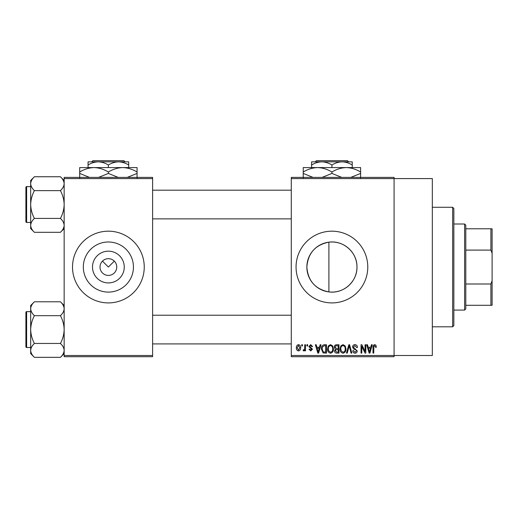 <?xml version="1.0" encoding="UTF-8"?>
<svg xmlns="http://www.w3.org/2000/svg" width="518" height="518" viewBox="0 0 518 518"><rect width="100%" height="100%" fill="white"/><g stroke="black" fill="none" stroke-linecap="round" stroke-linejoin="round"><path stroke-width="0.78" d="M124.255 267.042A15.877 15.877 0 0 1 108.379 282.919A15.877 15.877 0 0 1 92.508 267.042A15.877 15.877 0 0 1 108.379 251.172A15.877 15.877 0 0 1 124.255 267.042M100.013 267.042A8.366 8.366 0 0 0 108.379 275.414A8.366 8.366 0 0 0 116.751 267.042A8.366 8.366 0 0 0 108.379 258.676A8.366 8.366 0 0 0 100.013 267.042M83.327 267.042A25.058 25.058 0 0 0 108.379 292.1A25.058 25.058 0 0 0 133.437 267.042A25.058 25.058 0 0 0 108.379 241.99A25.058 25.058 0 0 0 83.327 267.042M72.52 267.042A35.859 35.859 0 0 0 108.379 302.907A35.859 35.859 0 0 0 144.244 267.042A35.859 35.859 0 0 0 108.379 231.183A35.859 35.859 0 0 0 72.52 267.042M328.904 291.919C315.326 289.232 307.977 280.937 306.863 267.042C308.003 253.121 315.352 244.826 328.904 242.171C343.466 240.119 357.29 252.402 356.973 267.042C357.271 281.675 343.492 293.978 328.904 291.919L328.904 242.171M356.973 267.042A25.058 25.058 0 0 1 331.921 292.1A25.058 25.058 0 0 1 306.863 267.042A25.058 25.058 0 0 1 331.921 241.99A25.058 25.058 0 0 1 356.973 267.042M296.056 267.042A35.859 35.859 0 0 0 331.921 302.907A35.859 35.859 0 0 0 367.78 267.042A35.859 35.859 0 0 0 331.921 231.183A35.859 35.859 0 0 0 296.056 267.042M291.278 178.587L291.278 177.389L394.081 177.389L394.081 178.587L432.329 178.587L432.329 355.503L394.081 355.503L394.081 356.701L291.278 356.701L291.278 355.503L394.081 355.503L394.081 178.587L291.278 178.587L291.278 355.503M102.467 261.13L108.379 267.042L114.297 261.13M301.709 344.742L302.467 344.742L302.467 345.94L301.709 345.94L301.709 344.742M306.921 344.742L307.686 344.742L307.686 345.94L306.921 345.94L306.921 344.742M320.143 344.742L320.94 344.742L318.628 353.114L317.825 353.114L315.397 344.742L316.194 344.742L316.854 347.241L319.489 347.241L320.143 344.742M332.692 345.946L333.443 348.821C333.605 351.191 332.627 352.661 330.503 353.224C328.418 352.674 327.441 351.243 327.57 348.918L328.328 345.914L330.503 344.638L332.692 345.946M345.189 345.946L345.94 348.821C346.102 351.191 345.124 352.661 343 353.224C340.915 352.674 339.938 351.243 340.067 348.918L340.825 345.914L343 344.638L345.189 345.946M354.934 344.638C356.585 344.813 357.42 345.759 357.459 347.461L356.695 347.572L354.869 345.616L353.328 347.047L357.239 350.932C357.187 352.344 356.462 353.108 355.076 353.224C353.593 353.075 352.836 352.246 352.784 350.725L353.541 350.615L355.05 352.246L356.481 350.9L356.242 350.045L353.723 349.054L352.564 347.06C352.648 345.551 353.438 344.742 354.934 344.638M371.438 344.742L372.235 344.742L369.923 353.114L369.12 353.114L366.692 344.742L367.489 344.742L368.149 347.241L370.778 347.241L371.438 344.742M375.913 345.228L376.366 347.241L375.602 347.351L374.682 345.616L373.866 346.244L373.756 353.114L372.999 353.114L372.999 347.436C372.811 345.907 373.381 344.975 374.721 344.638L375.913 345.228M365.06 344.742L365.825 344.742L365.825 353.114L365.015 353.114L361.804 346.406L361.804 353.114L361.04 353.114L361.04 344.742L361.862 344.742L365.06 351.444L365.06 344.742M348.834 344.742L349.579 344.742L351.832 353.114L351.042 353.114L349.249 345.726L347.241 353.114L346.445 353.114L348.834 344.742M336.622 344.742L338.979 344.742L338.979 353.114L336.616 353.114C335.288 353.056 334.596 352.357 334.524 351.01L335.347 349.255L334.311 347.202C334.324 345.629 335.094 344.813 336.622 344.742M324.255 344.742L326.482 344.742L326.482 353.114L323.148 352.959L321.38 348.977C321.179 346.594 322.138 345.182 324.255 344.742M310.722 344.638L312.574 346.594L311.817 346.704L310.664 345.506L309.641 346.451L312.464 349.203L310.748 350.939L308.987 349.203L309.751 349.093L310.722 350.071L311.706 349.326L308.877 346.6L310.722 344.638M304.752 344.742L305.51 344.742L305.51 350.828L304.752 350.828L304.752 349.857L303.846 350.939L303.121 350.615L303.341 349.741L303.885 349.851L304.61 349.145L304.752 344.742M298.504 344.638C300.039 345.027 300.744 346.076 300.621 347.785C300.751 349.501 300.045 350.556 298.504 350.939C296.982 350.563 296.27 349.533 296.38 347.85C296.238 346.108 296.943 345.033 298.504 344.638M152.609 356.701L64.154 356.701L64.154 355.503L152.609 355.503L152.609 356.701M152.609 178.587L64.154 178.587L64.154 177.389L152.609 177.389L152.609 355.503M64.154 178.587L64.154 355.503M369.813 350.66L370.525 348.225L368.408 348.225L369.464 352.24L369.813 350.66M342.994 352.246C344.619 351.793 345.351 350.647 345.176 348.802C345.279 347.086 344.554 346.024 343.007 345.616C341.414 346.05 340.689 347.157 340.831 348.944L341.155 350.835L342.994 352.246M338.222 352.136L338.222 349.637L335.994 349.715L335.288 350.874L336.894 352.136L338.222 352.136M338.222 348.659L338.222 345.726L335.819 345.83L335.068 347.196L336.719 348.659L338.222 348.659M330.497 352.246C332.122 351.793 332.854 350.647 332.679 348.802C332.783 347.086 332.057 346.024 330.51 345.616C328.917 346.05 328.192 347.157 328.334 348.944L328.658 350.835L330.497 352.246M325.725 352.136L325.725 345.726L324.359 345.726L322.442 346.943L322.138 348.99L323.29 351.968L325.725 352.136M318.518 350.66L319.23 348.225L317.113 348.225L318.169 352.24L318.518 350.66M298.523 350.071L299.857 347.792L298.485 345.506L297.144 347.792L298.523 350.071M452.654 207.278L453.846 208.469L453.846 325.621L452.654 326.813L452.654 207.278L432.329 207.278M64.154 228.587L60.431 232.31L34.402 232.31C32.077 230.147 30.834 227.829 30.679 225.362C30.821 222.921 32.064 220.61 34.402 218.415C32.071 214.057 30.827 209.427 30.679 204.526C30.834 199.611 32.071 194.982 34.402 190.637C32.077 188.474 30.834 186.156 30.679 183.689C30.821 181.248 32.064 178.937 34.402 176.748L30.679 180.465L30.679 228.587L34.402 232.31M25.9 188.986L25.9 187.315A0.719 0.719 0 0 1 26.619 186.597L26.619 222.455A0.719 0.719 0 0 1 25.9 221.743L25.9 187.315A0.719 0.719 0 0 1 26.619 186.597L30.679 186.597M26.619 222.455L30.679 222.455M64.154 180.465L60.431 176.748L34.402 176.748M60.431 176.748C62.756 178.911 63.999 181.222 64.154 183.689L64.077 182.731L64.154 183.689C64.012 186.13 62.769 188.448 60.431 190.637L34.402 190.637M60.431 190.637C62.762 194.995 64.005 199.624 64.154 204.526C63.999 209.44 62.762 214.07 60.431 218.415L34.402 218.415M60.431 218.415C62.756 220.577 63.999 222.895 64.154 225.362C64.012 227.803 62.769 230.115 60.431 232.31M464.607 310.081L464.607 224.009L465.799 225.207L465.799 308.883L464.607 310.081L453.846 310.081M464.607 224.009L453.846 224.009M492.1 305.296L490.902 305.296L490.902 283.993L492.1 280.782L492.1 305.296M465.799 305.296L490.902 305.296M465.799 228.794L492.1 228.794L492.1 280.782M465.799 283.993L490.902 283.993M492.1 253.308L490.902 250.097L490.902 228.794M465.799 250.097L490.902 250.097M25.9 221.743L25.9 220.066M64.154 353.619L60.431 357.342L34.402 357.342C32.077 355.18 30.834 352.868 30.679 350.401C30.821 347.96 32.064 345.642 34.402 343.453C32.071 339.096 30.827 334.466 30.679 329.565C30.834 324.65 32.071 320.02 34.402 315.676C32.077 313.513 30.834 311.195 30.679 308.728C30.821 306.287 32.064 303.975 34.402 301.78L30.679 305.503L30.679 353.619L34.402 357.342M25.9 314.025L25.9 312.348A0.719 0.719 0 0 1 26.619 311.635L26.619 347.494A0.719 0.719 0 0 1 25.9 346.775L25.9 312.348A0.719 0.719 0 0 1 26.619 311.635L30.679 311.635M26.619 347.494L30.679 347.494M64.154 305.503L60.431 301.78L34.402 301.78M60.431 301.78C62.756 303.943 63.999 306.261 64.154 308.728L64.077 307.77L64.154 308.728C64.012 311.169 62.769 313.481 60.431 315.676L34.402 315.676M60.431 315.676C62.762 320.033 64.005 324.663 64.154 329.565C63.999 334.479 62.762 339.109 60.431 343.453L34.402 343.453M60.431 343.453C62.756 345.616 63.999 347.934 64.154 350.401C64.012 352.836 62.769 355.154 60.431 357.342M25.9 346.775L25.9 345.105M316.427 160.658L315.229 161.849L316.427 160.658L347.41 160.658L348.614 161.849L347.41 160.658M352.24 167.586L352.24 164.996C349.035 163.021 345.648 161.972 342.081 161.849L311.596 161.849L311.596 164.996C314.763 163.028 318.149 161.985 321.756 161.849C325.323 161.972 328.716 163.021 331.921 164.996C335.081 163.028 338.468 161.985 342.081 161.849L348.614 161.849M311.596 164.996L311.596 167.586M331.921 164.996L331.921 167.586M352.24 164.996L352.24 161.849L342.081 161.849M313.021 177.389L303.231 173.433L303.231 167.586L360.606 167.586L360.606 173.433L350.815 177.389M303.231 173.433L303.231 177.868M303.231 172.028C307.698 169.25 312.477 167.774 317.573 167.586C322.61 167.761 327.395 169.237 331.921 172.028L331.921 173.433L322.131 177.389M331.921 172.028C336.383 169.25 341.168 167.774 346.264 167.586C351.301 167.761 356.086 169.237 360.606 172.028M341.712 177.389L331.921 173.433M360.606 177.868L360.606 173.433M92.89 160.658L91.686 161.849L92.89 160.658L123.873 160.658L125.071 161.849L123.873 160.658M88.06 164.996C91.226 163.028 94.613 161.985 98.219 161.849L88.06 161.849L88.06 167.586M108.379 164.996C111.545 163.028 114.931 161.985 118.544 161.849L98.219 161.849C101.787 161.972 105.173 163.021 108.379 164.996L108.379 167.586M128.704 164.996L128.704 161.849L118.544 161.849C122.112 161.972 125.498 163.021 128.704 164.996L128.704 167.586M89.484 177.389L79.694 173.433L79.694 167.586L137.069 167.586L137.069 173.433L127.279 177.389M79.694 173.433L79.694 177.868M79.694 172.028C84.156 169.25 88.941 167.774 94.036 167.586C99.074 167.761 103.859 169.237 108.379 172.028L108.379 173.433L98.595 177.389M108.379 172.028C112.846 169.25 117.631 167.774 122.727 167.586C127.765 167.761 132.543 169.237 137.069 172.028M118.175 177.389L108.379 173.433M137.069 177.868L137.069 173.433M452.654 326.813L432.329 326.813M291.278 190.184L152.609 190.184M291.278 218.868L152.609 218.868M152.609 343.907L291.278 343.907M152.609 315.216L291.278 315.216"/></g></svg>

